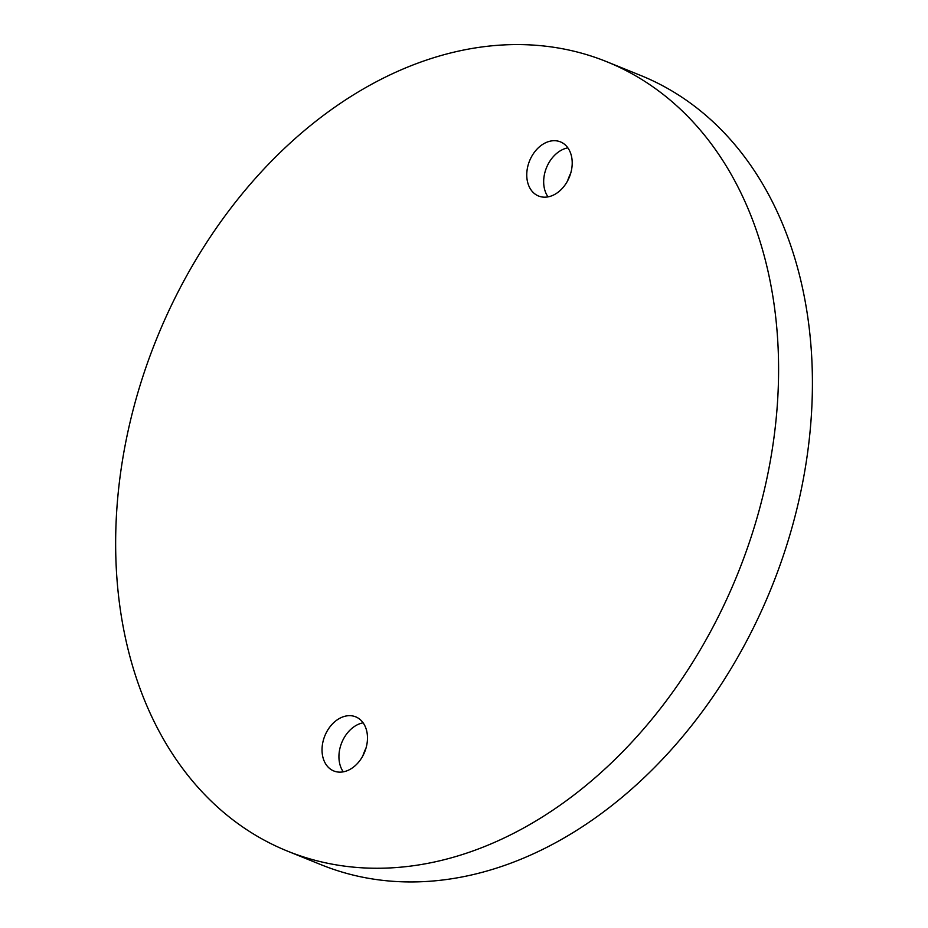 <?xml version="1.0" encoding="UTF-8"?>
<svg xmlns="http://www.w3.org/2000/svg" width="928" height="928" viewBox="0 0 928 928"><rect width="100%" height="100%" fill="white"/><g stroke="black" fill="none" stroke-linecap="round" stroke-linejoin="round"><path stroke-width="1.39" d="M334.962 771.388A29.197 21.483 -68 0 0 364.982 751.181A29.197 21.483 -68 0 0 355.702 716.845A29.197 21.483 -68 0 0 324.835 735.846A29.197 21.483 -68 0 0 333.802 770.971A29.197 21.483 -68 0 0 334.962 771.388M343.29 771.829A29.197 21.483 112 0 1 341.736 742.69A29.197 21.483 112 0 1 363.115 722.819M362.836 755.868A53.894 39.672 112 0 1 366.061 747.898M567.576 180.902A53.894 39.672 112 0 1 570.801 172.933M287.413 851.092L321.239 864.78A425.755 313.397 -68 0 0 338.221 870.893A425.755 313.397 -68 0 0 775.936 576.253A425.755 313.397 -68 0 0 640.633 75.435L606.819 61.747A425.755 313.397 112 0 1 742.11 562.565A425.755 313.397 112 0 1 304.407 857.205A425.755 313.397 112 0 1 287.413 851.092A425.755 313.397 112 0 1 156.6 338.871A425.755 313.397 112 0 1 606.819 61.747M539.702 196.423A29.197 21.483 -68 0 0 569.711 176.216A29.197 21.483 -68 0 0 560.442 141.88A29.197 21.483 -68 0 0 529.563 160.88A29.197 21.483 -68 0 0 538.542 196.005A29.197 21.483 -68 0 0 539.702 196.423M548.03 196.864A29.197 21.483 112 0 1 546.476 167.724A29.197 21.483 112 0 1 567.855 147.854"/></g></svg>
